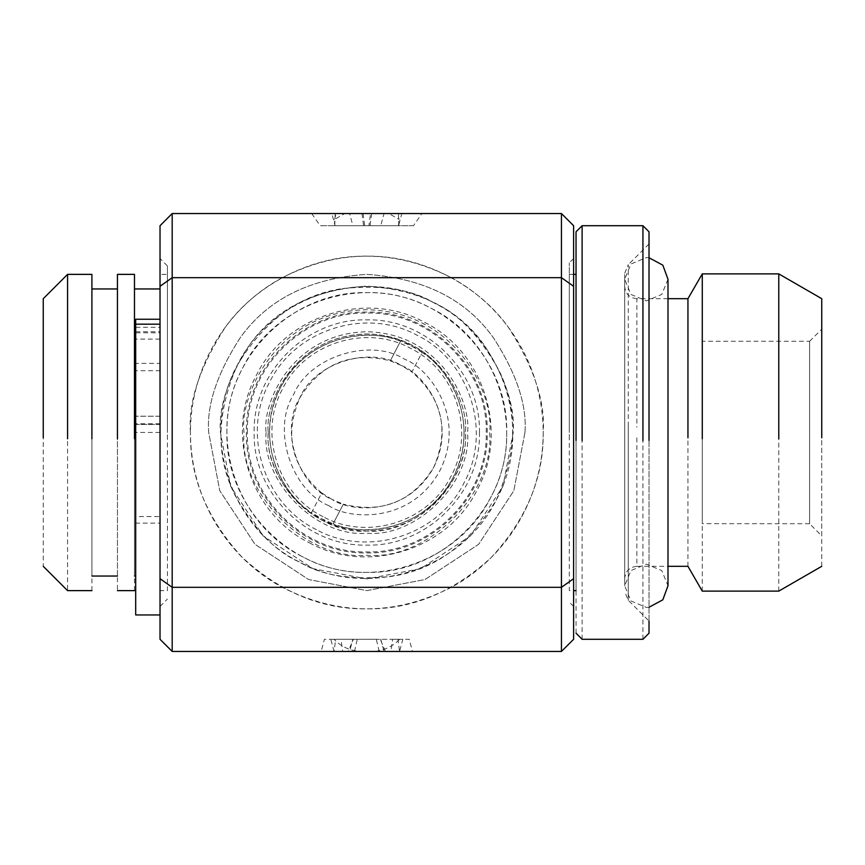 <?xml version="1.0" encoding="UTF-8"?>
<svg xmlns="http://www.w3.org/2000/svg" width="865" height="865" viewBox="0 0 865 865"><rect width="100%" height="100%" fill="white"/><g stroke="black" fill="none" stroke-linecap="round" stroke-linejoin="round"><path stroke-width="0.65" stroke-dasharray="4.33 3.24" d="M649.02 607.252L646.339 607.414L630.899 600.948L624.692 585.767L630.899 570.586L646.339 564.11L661.79 570.586L667.996 585.767L667.996 279.233L661.79 294.414L646.339 300.89L630.899 294.414L624.692 279.233L630.899 264.052L646.339 257.586L649.02 257.748M569.311 438.771L569.311 274.497L569.311 590.633L573.603 590.633M576.036 590.633L576.036 274.367M573.603 274.367L569.311 274.367L569.311 426.229M569.311 432.5L569.311 262.841L569.311 432.5M576.036 424.542L576.036 633.212M573.603 286.283L561.439 277.676L561.439 213.547L573.603 225.711L573.603 639.289L561.439 651.453L172.189 651.453L160.025 639.289L160.025 578.717L172.189 587.324L172.189 651.453M582.113 639.289L582.113 424.304M642.933 639.289L642.933 424.304M561.439 213.547L172.189 213.547L172.189 277.676L282.325 277.676C338.647 248.99 394.981 248.99 451.303 277.676L561.439 277.676L561.439 587.324L573.603 578.717M451.303 277.676C503.549 305.918 542.906 362.922 543.188 432.5C543.101 501.419 503.592 559.233 451.303 587.324L561.439 587.324L561.439 651.453M649.02 621.038L649.02 231.95L649.02 621.048L628.26 600.278L624.692 591.682M358.207 213.547L381.714 213.547L349.601 213.547L352.866 225.711L378.892 225.711L359.84 225.711M375.421 213.547L384.028 213.547L380.762 225.711L373.788 225.711M388.893 213.547L311.703 213.547L397.5 213.547L399.068 219.386L388.893 213.547M370.544 213.547L421.925 213.547L331.825 213.547L334.69 224.251L334.56 219.386L344.735 213.547L370.544 213.547L368.912 225.711L413.481 225.711L421.925 213.547M334.56 219.386L336.128 213.547L344.735 213.547M358.207 651.453L375.421 651.453L349.601 651.453L352.866 639.289L380.762 639.289L384.028 651.453L375.421 651.453M359.872 651.453L321.142 651.453L385.444 651.453L334.052 651.453L335.685 639.289L334.009 639.289C340.821 646.425 349.438 650.48 359.872 651.453L342.659 651.453L341.026 639.289L324.407 639.289L321.142 651.453M354.488 651.453L357.288 639.289L392.602 639.289L390.969 651.453L397.262 651.453L373.756 651.453L399.576 651.453L348.184 651.453L399.576 651.453L397.943 639.289L353.374 639.289L348.184 651.453M397.943 639.289L409.221 639.289L412.486 651.453L399.576 651.453L402.831 639.289L399.619 639.289C392.807 646.425 384.19 650.48 373.756 651.453M451.303 587.324C394.981 616.01 338.647 616.01 282.325 587.324L172.189 587.324L172.189 277.676L160.025 286.283L160.025 614.961L160.025 332.787L135.697 332.787L135.697 614.961M649.02 439.982L649.02 425.018M282.325 277.676C230.263 305.345 190.495 363.765 190.43 432.5C188.083 401.847 199.837 366.565 225.711 326.678C252.775 288.791 306.934 255.424 366.814 256.127C426.694 255.424 480.854 288.791 507.917 326.678C533.792 366.565 545.545 401.847 543.188 432.5C543.793 477.512 526.58 519.087 491.536 557.222C453.401 592.265 411.827 609.479 366.814 608.874C321.802 609.479 280.228 592.265 242.092 557.222C207.049 519.087 189.835 477.512 190.43 432.5C190.581 501.473 230.263 559.579 282.325 587.324M172.189 213.547L160.025 225.711L160.025 286.283M363.084 213.547L364.716 225.711L398.462 225.711L399.068 219.386M335.209 213.547L334.744 225.711L398.462 225.711M311.703 213.547L320.147 225.711L334.744 225.711M364.716 225.711L320.147 225.711M368.912 225.711L335.166 225.711L334.69 224.251M398.419 213.547L398.884 225.711L335.166 225.711M413.481 225.711L398.884 225.711M373.788 639.289L359.84 639.289M334.052 651.453L330.798 639.289L334.009 639.289M379.14 651.453L376.34 639.289L341.026 639.289M385.444 651.453L380.254 639.289L376.34 639.289M335.685 639.289L380.254 639.289M392.602 639.289L399.619 639.289M353.374 639.289L357.288 639.289M524.947 432.5L513.842 490.704L478.626 544.312L425.018 579.528L366.814 590.633L308.61 579.528L255.002 544.312L219.786 490.704L208.681 432.5C206.573 405.015 217.115 373.388 240.308 337.62C267.772 299.247 309.94 278.162 366.814 274.367C423.688 278.162 465.857 299.247 493.32 337.62C516.513 373.388 527.055 405.015 524.947 432.5L513.842 490.704L478.626 544.312L425.018 579.528L366.814 590.633L308.61 579.528L255.002 544.312L219.786 490.704L208.681 432.5C206.573 405.015 217.115 373.388 240.308 337.62C267.772 299.247 309.94 278.162 366.814 274.367C423.688 278.162 465.857 299.247 493.32 337.62C516.513 373.388 527.055 405.015 524.947 432.5M160.025 332.787L160.025 432.5L160.025 258.624L160.025 327.846L160.025 327.273L135.697 327.273L135.697 370.707L160.025 370.707L160.025 288.964L160.025 363.365L135.697 363.365L135.697 416.227L160.025 416.227L160.025 516.556L135.697 516.556L135.697 416.227M624.692 438.815L624.692 273.448L624.692 438.815M167.421 432.5L167.421 265.944L167.421 432.5M135.697 363.365L135.697 324.18M160.025 327.846L160.025 320.039M624.692 438.285L624.692 286.65L624.692 438.285M513.215 432.5L502.943 486.389L470.333 536.019L420.704 568.629L366.814 578.901L312.925 568.629L263.295 536.019L230.685 486.389L220.413 432.5C218.456 407.058 228.219 377.767 249.693 344.659C275.113 309.129 314.157 289.602 366.814 286.099C419.471 289.602 458.515 309.129 483.935 344.659C505.409 377.767 515.172 407.058 513.215 432.5M160.025 432.5L160.025 606.441L160.025 432.5M160.025 438.771L160.025 590.633L167.421 590.633L167.421 274.497L167.421 438.771M160.025 363.365L160.025 274.367L167.421 274.367L167.421 426.229M135.697 424.445L135.697 523.098L160.025 523.098L160.025 424.445L135.697 424.445L135.697 370.707M135.697 516.556L135.697 576.036M160.025 335.631L160.025 370.707M506.695 432.5C508.631 507.247 441.561 574.317 366.814 572.381C292.067 574.317 224.997 507.247 226.922 432.5C224.997 357.753 292.067 290.683 366.814 292.619C441.561 290.683 508.631 357.753 506.695 432.5M160.025 516.556L160.025 416.227M160.025 416.184L135.697 416.184L160.025 416.195M134.475 438.187L134.475 576.036M160.025 523.098L160.025 424.488L135.697 424.488M687.945 566.305L687.945 427.191M246.384 432.5C244.73 496.845 302.469 554.584 366.814 552.919C431.159 554.584 488.898 496.845 487.233 432.5C488.898 368.155 431.159 310.416 366.814 312.081C302.469 310.416 244.73 368.155 246.384 432.5M134.475 426.813L134.475 288.964M134.475 590.633L134.475 426.229M702.272 591.119L702.272 426.207M244.027 432.5C239.097 396.581 275.935 311.389 366.814 309.713C457.693 311.389 494.531 396.581 489.601 432.5C495.083 493.245 427.559 560.769 366.814 555.287C306.069 560.769 238.545 493.245 244.027 432.5M117.445 426.229L117.445 590.633M778.77 591.119L778.77 426.207M247.358 432.5C245.714 368.674 302.988 311.4 366.814 313.054C430.64 311.4 487.914 368.674 486.26 432.5C487.914 496.326 430.64 553.6 366.814 551.946C302.988 553.6 245.714 496.326 247.358 432.5M117.445 426.813L117.445 288.964M117.445 576.036L117.445 438.187M821.75 566.305L821.75 427.191M479.448 432.5C481.005 372.307 427.007 318.309 366.814 319.866C306.621 318.309 252.623 372.307 254.169 432.5C252.623 492.693 306.621 546.691 366.814 545.134C427.007 546.691 481.005 492.693 479.448 432.5M91.906 426.813L91.906 288.964M91.906 438.187L91.906 576.036M821.75 535.813L821.75 329.187L821.75 535.9L809.586 523.725L809.586 341.34L809.586 523.66M809.586 341.34L821.75 329.187M91.906 590.633L91.906 426.229M268.28 432.5C264.322 461.315 293.884 529.683 366.814 531.024C439.744 529.683 469.306 461.315 465.338 432.5C469.306 403.685 439.744 335.317 366.814 333.976C293.884 335.317 264.322 403.685 268.28 432.5C263.879 481.243 318.071 535.435 366.814 531.024C415.557 535.435 469.749 481.243 465.338 432.5C469.306 403.685 439.744 335.317 366.814 333.976C293.884 335.317 264.322 403.685 268.28 432.5M67.578 426.229L67.578 590.633M702.272 341.34L702.272 523.66L702.272 341.275L809.586 341.275M809.586 523.725L702.272 523.66M43.25 427.191L43.25 566.305M321.726 492.953C291.256 466.538 283.979 434.803 299.885 397.749C321.034 363.419 351.179 351.114 390.31 360.835L400.506 341.21C356.207 323.791 301.485 344.962 280.444 387.661C257.629 429.44 271.794 486.379 311.53 512.588L321.726 492.953L332.063 499.429C297.398 485.233 279.698 429.31 299.885 397.749C314.082 363.084 370.004 345.384 401.565 365.571L390.31 360.835L400.506 341.21L411.654 346.13C438.717 355.775 485.189 412.8 453.184 477.339C418.811 540.657 345.438 535.457 321.975 518.87C294.911 509.226 248.439 452.2 280.444 387.661C314.817 324.343 388.19 329.543 411.654 346.13L422.098 352.412L411.902 372.047C442.372 398.462 449.649 430.197 433.743 467.251C412.594 501.581 382.449 513.886 343.318 504.165L333.122 523.79C377.421 541.209 432.143 520.038 453.184 477.339C475.999 435.56 461.834 378.621 422.098 352.412L411.902 372.047L401.565 365.571C422.542 373.042 458.558 417.233 433.743 467.251C407.112 516.318 350.249 512.285 332.063 499.429L343.318 504.165L333.122 523.79L321.975 518.87L311.53 512.588L321.726 492.953M328.83 505.668C290.932 490.141 271.578 429.018 293.646 394.516C309.173 356.618 370.296 337.264 404.798 359.332C427.732 367.506 467.1 415.816 439.982 470.484C410.864 524.125 348.703 519.724 328.83 505.668M323.099 516.708C277.503 494.51 258.084 433.181 282.606 388.785C304.804 343.189 366.133 323.769 410.529 348.292C456.125 370.49 475.545 431.819 451.022 476.215C428.824 521.811 367.495 541.231 323.099 516.708M434.068 302.945C365.776 265.231 271.415 295.095 237.259 365.246C199.545 433.538 229.409 527.899 299.56 562.055C367.852 599.769 462.213 569.905 496.369 499.754C534.083 431.462 504.219 337.101 434.068 302.945C457.488 312.914 478.918 335.004 498.348 369.214C518.113 408.031 517.454 451.552 496.369 499.754C469.068 544.745 433.862 570.316 390.742 576.49C351.568 580.285 321.175 575.474 299.56 562.055C276.14 552.086 254.71 529.996 235.28 495.786C215.515 456.969 216.174 413.448 237.259 365.246C264.56 320.255 299.766 294.684 342.886 288.51C382.06 284.715 412.454 289.526 434.068 302.945M309.508 542.885C367.701 575.03 448.102 549.589 477.199 489.806C509.344 431.613 483.903 351.212 424.12 322.115C365.927 289.97 285.526 315.411 256.429 375.194C224.284 433.387 249.726 513.788 309.508 542.885M371.69 213.547L370.058 225.711M361.938 213.547L363.57 225.711M628.26 425.85L628.26 600.148L628.26 264.722L624.692 273.318M628.26 439.15L628.26 600.278M135.697 331.749L160.025 331.749M160.025 339.091L135.697 339.091M636.856 437.809L636.856 566.305C629.493 567.051 625.438 571.105 624.692 578.469M667.996 298.695L636.856 298.695L636.856 427.191M160.025 423.709L135.697 423.709M160.025 432.424L135.697 432.424M266.085 432.5C261.587 482.335 316.979 537.727 366.814 533.229C416.649 537.727 472.041 482.335 467.543 432.5C471.587 403.036 441.366 333.144 366.814 331.771C292.262 333.144 262.041 403.036 266.085 432.5M316.374 529.661C263.76 504.046 241.357 433.279 269.653 382.06C295.268 329.446 366.036 307.043 417.254 335.339C469.868 360.954 492.272 431.721 463.975 482.94C438.36 535.554 367.593 557.957 316.374 529.661M302.361 556.649C235.129 523.92 206.508 433.495 242.665 368.047C275.394 300.815 365.819 272.194 431.267 308.351C498.5 341.08 527.12 431.505 490.963 496.953C458.234 564.185 367.809 592.806 302.361 556.649M624.692 279.233L624.692 585.767L624.692 279.233M573.603 258.559L569.311 262.841M573.603 606.441L569.311 602.159M398.938 224.251L401.803 213.547M649.02 243.952L628.26 264.722M167.421 265.944L160.025 258.559M636.856 298.695C629.493 297.949 625.438 293.895 624.692 286.531M160.025 606.441L167.421 599.056M636.856 566.305L667.996 566.305"/><path stroke-width="1.3" d="M649.02 257.748L662.806 265.166L667.996 279.233L667.996 585.767L662.806 599.834L649.02 607.252M576.036 426.229L576.036 438.771M576.036 440.458L576.036 231.788L582.113 225.711L582.113 440.696M573.603 578.717L561.439 587.324L561.439 651.453L573.603 639.289L573.603 225.711L561.439 213.547L172.189 213.547L160.025 225.711L160.025 286.283L172.189 277.676L172.189 213.547M582.113 225.711L642.933 225.711L642.933 440.696M573.603 286.283L561.439 277.676L561.439 213.547M561.439 651.453L172.189 651.453L172.189 587.324L561.439 587.324L561.439 277.676L172.189 277.676L172.189 587.324L160.025 578.717L160.025 286.283M642.933 225.711L649.02 231.788L649.02 440.458M576.036 633.212L582.113 639.289L642.933 639.289L649.02 633.212L649.02 621.048M649.02 424.542L649.02 243.962M172.189 651.453L160.025 639.289L160.025 320.039M135.697 437.744L135.697 614.885L135.697 319.239L160.025 319.239L160.025 258.559M778.77 438.793L778.77 273.881L702.272 273.881L687.945 298.695L687.945 437.809M117.445 438.771L117.445 274.367L134.475 274.367L134.475 438.771M702.272 273.881L702.272 438.793M778.77 273.881L821.75 298.695L821.75 437.809M67.578 438.771L67.578 274.367L91.906 274.367L91.906 438.771M43.25 437.809L43.25 298.695L67.578 274.367M160.025 324.18L135.697 324.18M573.603 590.633L576.036 590.633M576.036 274.367L573.603 274.367M160.025 614.961L135.697 614.961M134.475 576.036L135.697 576.036M687.945 298.695L667.996 298.695M667.996 566.305L687.945 566.305L702.272 591.119L778.77 591.119L821.75 566.305M160.025 288.964L134.475 288.964M117.445 590.633L134.475 590.633M117.445 288.964L91.906 288.964M91.906 576.036L117.445 576.036M43.25 566.305L67.578 590.633L91.906 590.633"/></g></svg>
